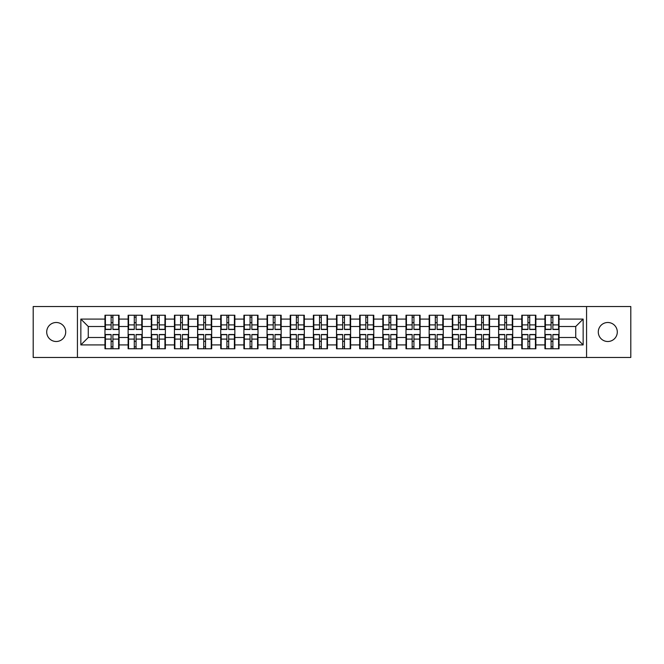 <?xml version="1.0" encoding="UTF-8"?>
<svg xmlns="http://www.w3.org/2000/svg" width="664" height="664" viewBox="0 0 664 664"><rect width="100%" height="100%" fill="white"/><g stroke="black" fill="none" stroke-linecap="round" stroke-linejoin="round"><path stroke-width="1" d="M607.792 341.503A9.503 9.503 0 0 1 598.289 332A9.503 9.503 0 0 1 607.792 322.496A9.503 9.503 0 0 1 617.296 332A9.503 9.503 0 0 1 607.792 341.503M56.208 341.503A9.503 9.503 0 0 1 46.704 332A9.503 9.503 0 0 1 56.208 322.496A9.503 9.503 0 0 1 65.711 332A9.503 9.503 0 0 1 56.208 341.503M586.569 357.456L630.8 357.456L630.8 306.544L586.569 306.544L586.569 357.456L77.431 357.456L77.431 306.544L33.2 306.544L33.2 357.456L77.431 357.456M559.03 341.429L558.59 341.429M545.376 341.429L544.928 341.429M544.928 322.571L545.376 322.571M558.59 322.571L559.03 322.571M559.03 320.646L558.59 320.646M545.376 320.646L544.928 320.646M544.928 343.354L545.376 343.354M558.59 343.354L559.03 343.354M535.873 341.429L535.433 341.429M522.219 341.429L521.771 341.429M521.771 322.571L522.219 322.571M535.433 322.571L535.873 322.571M535.873 320.646L535.433 320.646M522.219 320.646L521.771 320.646M521.771 343.354L522.219 343.354M535.433 343.354L535.873 343.354M512.716 341.429L512.276 341.429M499.062 341.429L498.623 341.429M498.623 322.571L499.062 322.571M512.276 322.571L512.716 322.571M512.716 320.646L512.276 320.646M499.062 320.646L498.623 320.646M498.623 343.354L499.062 343.354M512.276 343.354L512.716 343.354M489.567 341.429L489.119 341.429M475.905 341.429L475.466 341.429M475.466 322.571L475.905 322.571M489.119 322.571L489.567 322.571M489.567 320.646L489.119 320.646M475.905 320.646L475.466 320.646M475.466 343.354L475.905 343.354M489.119 343.354L489.567 343.354M466.41 341.429L465.962 341.429M452.748 341.429L452.309 341.429M452.309 322.571L452.748 322.571M465.962 322.571L466.41 322.571M466.41 320.646L465.962 320.646M452.748 320.646L452.309 320.646M452.309 343.354L452.748 343.354M465.962 343.354L466.41 343.354M443.253 341.429L442.805 341.429M429.6 341.429L429.151 341.429M429.151 322.571L429.6 322.571M442.805 322.571L443.253 322.571M443.253 320.646L442.805 320.646M429.6 320.646L429.151 320.646M429.151 343.354L429.6 343.354M442.805 343.354L443.253 343.354M420.096 341.429L419.648 341.429M406.443 341.429L405.994 341.429M405.994 322.571L406.443 322.571M419.648 322.571L420.096 322.571M420.096 320.646L419.648 320.646M406.443 320.646L405.994 320.646M405.994 343.354L406.443 343.354M419.648 343.354L420.096 343.354M396.939 341.429L396.491 341.429M383.286 341.429L382.837 341.429M382.837 322.571L383.286 322.571M396.491 322.571L396.939 322.571M396.939 320.646L396.491 320.646M383.286 320.646L382.837 320.646M382.837 343.354L383.286 343.354M396.491 343.354L396.939 343.354M373.782 341.429L373.342 341.429M360.129 341.429L359.68 341.429M359.68 322.571L360.129 322.571M373.342 322.571L373.782 322.571M373.782 320.646L373.342 320.646M360.129 320.646L359.68 320.646M359.68 343.354L360.129 343.354M373.342 343.354L373.782 343.354M350.625 341.429L350.185 341.429M336.972 341.429L336.523 341.429M336.523 322.571L336.972 322.571M350.185 322.571L350.625 322.571M350.625 320.646L350.185 320.646M336.972 320.646L336.523 320.646M336.523 343.354L336.972 343.354M350.185 343.354L350.625 343.354M327.476 341.429L327.028 341.429M313.815 341.429L313.375 341.429M313.375 322.571L313.815 322.571M327.028 322.571L327.476 322.571M327.476 320.646L327.028 320.646M313.815 320.646L313.375 320.646M313.375 343.354L313.815 343.354M327.028 343.354L327.476 343.354M304.319 341.429L303.871 341.429M290.658 341.429L290.218 341.429M290.218 322.571L290.658 322.571M303.871 322.571L304.319 322.571M304.319 320.646L303.871 320.646M290.658 320.646L290.218 320.646M290.218 343.354L290.658 343.354M303.871 343.354L304.319 343.354M281.162 341.429L280.714 341.429M267.509 341.429L267.061 341.429M267.061 322.571L267.509 322.571M280.714 322.571L281.162 322.571M281.162 320.646L280.714 320.646M267.509 320.646L267.061 320.646M267.061 343.354L267.509 343.354M280.714 343.354L281.162 343.354M258.005 341.429L257.557 341.429M244.352 341.429L243.904 341.429M243.904 322.571L244.352 322.571M257.557 322.571L258.005 322.571M258.005 320.646L257.557 320.646M244.352 320.646L243.904 320.646M243.904 343.354L244.352 343.354M257.557 343.354L258.005 343.354M234.848 341.429L234.4 341.429M221.195 341.429L220.747 341.429M220.747 322.571L221.195 322.571M234.4 322.571L234.848 322.571M234.848 320.646L234.4 320.646M221.195 320.646L220.747 320.646M220.747 343.354L221.195 343.354M234.4 343.354L234.848 343.354M211.691 341.429L211.252 341.429M198.038 341.429L197.59 341.429M197.59 322.571L198.038 322.571M211.252 322.571L211.691 322.571M211.691 320.646L211.252 320.646M198.038 320.646L197.59 320.646M197.59 343.354L198.038 343.354M211.252 343.354L211.691 343.354M188.535 341.429L188.095 341.429M174.881 341.429L174.433 341.429M174.433 322.571L174.881 322.571M188.095 322.571L188.535 322.571M188.535 320.646L188.095 320.646M174.881 320.646L174.433 320.646M174.433 343.354L174.881 343.354M188.095 343.354L188.535 343.354M165.377 341.429L164.938 341.429M151.724 341.429L151.284 341.429M151.284 322.571L151.724 322.571M164.938 322.571L165.377 322.571M165.377 320.646L164.938 320.646M151.724 320.646L151.284 320.646M151.284 343.354L151.724 343.354M164.938 343.354L165.377 343.354M142.229 341.429L141.781 341.429M128.567 341.429L128.127 341.429M128.127 322.571L128.567 322.571M141.781 322.571L142.229 322.571M142.229 320.646L141.781 320.646M128.567 320.646L128.127 320.646M128.127 343.354L128.567 343.354M141.781 343.354L142.229 343.354M586.569 306.544L77.431 306.544M575.729 337.495L575.729 326.505L559.03 326.505L559.03 337.495L575.729 337.495L583.15 344.915L583.15 319.085L559.03 319.085L559.03 315.226L544.928 315.226L544.928 326.505L535.873 326.505L535.873 337.495L544.928 337.495L544.928 326.505M583.15 344.915L559.03 344.915L559.03 348.774L544.928 348.774L544.928 344.915L535.873 344.915L535.873 348.774L521.771 348.774L521.771 344.915L512.716 344.915L512.716 348.774L498.623 348.774L498.623 344.915L489.567 344.915L489.567 348.774L475.466 348.774L475.466 344.915L466.41 344.915L466.41 348.774L452.309 348.774L452.309 344.915L443.253 344.915L443.253 348.774L429.151 348.774L429.151 344.915L420.096 344.915L420.096 348.774L405.994 348.774L405.994 344.915L396.939 344.915L396.939 348.774L382.837 348.774L382.837 344.915L373.782 344.915L373.782 348.774L359.68 348.774L359.68 344.915L350.625 344.915L350.625 348.774L336.523 348.774L336.523 344.915L327.476 344.915L327.476 348.774L313.375 348.774L313.375 344.915L304.319 344.915L304.319 348.774L290.218 348.774L290.218 344.915L281.162 344.915L281.162 348.774L267.061 348.774L267.061 344.915L258.005 344.915L258.005 348.774L243.904 348.774L243.904 344.915L234.848 344.915L234.848 348.774L220.747 348.774L220.747 344.915L211.691 344.915L211.691 348.774L197.59 348.774L197.59 344.915L188.535 344.915L188.535 348.774L174.433 348.774L174.433 344.915L165.377 344.915L165.377 348.774L151.284 348.774L151.284 344.915L142.229 344.915L142.229 348.774L128.127 348.774L128.127 344.915L119.072 344.915L119.072 348.774L104.97 348.774L104.97 344.915L80.85 344.915L80.85 319.085L104.97 319.085L104.97 326.505L88.27 326.505L88.27 337.495L104.97 337.495L104.97 326.505M544.928 319.085L535.873 319.085L535.873 315.226L521.771 315.226L521.771 319.085L512.716 319.085L512.716 315.226L498.623 315.226L498.623 319.085L489.567 319.085L489.567 315.226L475.466 315.226L475.466 319.085L466.41 319.085L466.41 315.226L452.309 315.226L452.309 319.085L443.253 319.085L443.253 315.226L429.151 315.226L429.151 319.085L420.096 319.085L420.096 315.226L405.994 315.226L405.994 319.085L396.939 319.085L396.939 315.226L382.837 315.226L382.837 319.085L373.782 319.085L373.782 315.226L359.68 315.226L359.68 319.085L350.625 319.085L350.625 315.226L336.523 315.226L336.523 319.085L327.476 319.085L327.476 315.226L313.375 315.226L313.375 319.085L304.319 319.085L304.319 315.226L290.218 315.226L290.218 319.085L281.162 319.085L281.162 315.226L267.061 315.226L267.061 319.085L258.005 319.085L258.005 315.226L243.904 315.226L243.904 319.085L234.848 319.085L234.848 315.226L220.747 315.226L220.747 319.085L211.691 319.085L211.691 315.226L197.59 315.226L197.59 319.085L188.535 319.085L188.535 315.226L174.433 315.226L174.433 319.085L165.377 319.085L165.377 315.226L151.284 315.226L151.284 319.085L142.229 319.085L142.229 315.226L128.127 315.226L128.127 319.085L119.072 319.085L119.072 315.226L104.97 315.226L104.97 319.085M544.928 337.495L544.928 344.915M535.873 337.495L535.873 344.915M535.873 319.085L535.873 326.505M512.716 337.495L521.771 337.495L521.771 326.505L512.716 326.505L512.716 344.915M521.771 337.495L521.771 344.915M521.771 319.085L521.771 326.505M512.716 319.085L512.716 326.505M489.567 337.495L498.623 337.495L498.623 326.505L489.567 326.505L489.567 344.915M498.623 337.495L498.623 344.915M498.623 319.085L498.623 326.505M489.567 319.085L489.567 326.505M466.41 337.495L475.466 337.495L475.466 326.505L466.41 326.505L466.41 344.915M475.466 337.495L475.466 344.915M475.466 319.085L475.466 326.505M466.41 319.085L466.41 326.505M443.253 337.495L452.309 337.495L452.309 326.505L443.253 326.505L443.253 344.915M452.309 337.495L452.309 344.915M452.309 319.085L452.309 326.505M443.253 319.085L443.253 326.505M420.096 337.495L429.151 337.495L429.151 326.505L420.096 326.505L420.096 344.915M429.151 337.495L429.151 344.915M429.151 319.085L429.151 326.505M420.096 319.085L420.096 326.505M396.939 337.495L405.994 337.495L405.994 326.505L396.939 326.505L396.939 344.915M405.994 337.495L405.994 344.915M405.994 319.085L405.994 326.505M396.939 319.085L396.939 326.505M373.782 337.495L382.837 337.495L382.837 326.505L373.782 326.505L373.782 344.915M382.837 337.495L382.837 344.915M382.837 319.085L382.837 326.505M373.782 319.085L373.782 326.505M350.625 337.495L359.68 337.495L359.68 326.505L350.625 326.505L350.625 344.915M359.68 337.495L359.68 344.915M359.68 319.085L359.68 326.505M350.625 319.085L350.625 326.505M327.476 337.495L336.523 337.495L336.523 326.505L327.476 326.505L327.476 344.915M336.523 337.495L336.523 344.915M336.523 319.085L336.523 326.505M327.476 319.085L327.476 326.505M304.319 337.495L313.375 337.495L313.375 326.505L304.319 326.505L304.319 344.915M313.375 337.495L313.375 344.915M313.375 319.085L313.375 326.505M304.319 319.085L304.319 326.505M281.162 337.495L290.218 337.495L290.218 326.505L281.162 326.505L281.162 344.915M290.218 337.495L290.218 344.915M290.218 319.085L290.218 326.505M281.162 319.085L281.162 326.505M258.005 337.495L267.061 337.495L267.061 326.505L258.005 326.505L258.005 344.915M267.061 337.495L267.061 344.915M267.061 319.085L267.061 326.505M258.005 319.085L258.005 326.505M234.848 337.495L243.904 337.495L243.904 326.505L234.848 326.505L234.848 344.915M243.904 337.495L243.904 344.915M243.904 319.085L243.904 326.505M234.848 319.085L234.848 326.505M211.691 337.495L220.747 337.495L220.747 326.505L211.691 326.505L211.691 344.915M220.747 337.495L220.747 344.915M220.747 319.085L220.747 326.505M211.691 319.085L211.691 326.505M188.535 337.495L197.59 337.495L197.59 326.505L188.535 326.505L188.535 344.915M197.59 337.495L197.59 344.915M197.59 319.085L197.59 326.505M188.535 319.085L188.535 326.505M165.377 337.495L174.433 337.495L174.433 326.505L165.377 326.505L165.377 344.915M174.433 337.495L174.433 344.915M174.433 319.085L174.433 326.505M165.377 319.085L165.377 326.505M142.229 337.495L151.284 337.495L151.284 326.505L142.229 326.505L142.229 344.915M151.284 337.495L151.284 344.915M151.284 319.085L151.284 326.505M142.229 319.085L142.229 326.505M119.072 337.495L128.127 337.495L128.127 326.505L119.072 326.505L119.072 344.915M128.127 337.495L128.127 344.915M128.127 319.085L128.127 326.505M119.072 319.085L119.072 326.505M119.072 341.429L118.624 341.429M105.41 341.429L104.97 341.429M104.97 322.571L105.41 322.571M118.624 322.571L119.072 322.571M119.072 320.646L118.624 320.646M105.41 320.646L104.97 320.646M104.97 343.354L105.41 343.354M118.624 343.354L119.072 343.354M104.97 337.495L104.97 344.915M88.27 337.495L80.85 344.915M80.85 319.085L88.27 326.505M559.03 337.495L559.03 344.915M559.03 319.085L559.03 326.505M583.15 319.085L575.729 326.505M118.624 315.226L118.624 329.477L112.913 329.477L112.913 315.226M111.129 315.226L111.129 329.477L105.41 329.477L105.41 315.226M111.129 317.16L112.913 317.16M112.913 322.646L111.129 322.646M105.41 348.774L105.41 334.523L111.129 334.523L111.129 348.774M112.913 348.774L112.913 334.523L118.624 334.523L118.624 348.774M112.913 346.84L111.129 346.84M111.129 341.354L112.913 341.354M141.781 315.226L141.781 329.477L136.062 329.477L136.062 315.226M134.286 315.226L134.286 329.477L128.567 329.477L128.567 315.226M134.286 317.16L136.062 317.16M136.062 322.646L134.286 322.646M164.938 315.226L164.938 329.477L159.219 329.477L159.219 315.226M157.443 315.226L157.443 329.477L151.724 329.477L151.724 315.226M157.443 317.16L159.219 317.16M159.219 322.646L157.443 322.646M188.095 315.226L188.095 329.477L182.376 329.477L182.376 315.226M180.6 315.226L180.6 329.477L174.881 329.477L174.881 315.226M180.6 317.16L182.376 317.16M182.376 322.646L180.6 322.646M211.252 315.226L211.252 329.477L205.533 329.477L205.533 315.226M203.748 315.226L203.748 329.477L198.038 329.477L198.038 315.226M203.748 317.16L205.533 317.16M205.533 322.646L203.748 322.646M234.4 315.226L234.4 329.477L228.69 329.477L228.69 315.226M226.905 315.226L226.905 329.477L221.195 329.477L221.195 315.226M226.905 317.16L228.69 317.16M228.69 322.646L226.905 322.646M128.567 348.774L128.567 334.523L134.286 334.523L134.286 348.774M136.062 348.774L136.062 334.523L141.781 334.523L141.781 348.774M136.062 346.84L134.286 346.84M134.286 341.354L136.062 341.354M151.724 348.774L151.724 334.523L157.443 334.523L157.443 348.774M159.219 348.774L159.219 334.523L164.938 334.523L164.938 348.774M159.219 346.84L157.443 346.84M157.443 341.354L159.219 341.354M174.881 348.774L174.881 334.523L180.6 334.523L180.6 348.774M182.376 348.774L182.376 334.523L188.095 334.523L188.095 348.774M182.376 346.84L180.6 346.84M180.6 341.354L182.376 341.354M198.038 348.774L198.038 334.523L203.748 334.523L203.748 348.774M205.533 348.774L205.533 334.523L211.252 334.523L211.252 348.774M205.533 346.84L203.748 346.84M203.748 341.354L205.533 341.354M221.195 348.774L221.195 334.523L226.905 334.523L226.905 348.774M228.69 348.774L228.69 334.523L234.4 334.523L234.4 348.774M228.69 346.84L226.905 346.84M226.905 341.354L228.69 341.354M257.557 315.226L257.557 329.477L251.847 329.477L251.847 315.226M250.062 315.226L250.062 329.477L244.352 329.477L244.352 315.226M250.062 317.16L251.847 317.16M251.847 322.646L250.062 322.646M244.352 348.774L244.352 334.523L250.062 334.523L250.062 348.774M251.847 348.774L251.847 334.523L257.557 334.523L257.557 348.774M251.847 346.84L250.062 346.84M250.062 341.354L251.847 341.354M280.714 315.226L280.714 329.477L275.004 329.477L275.004 315.226M273.219 315.226L273.219 329.477L267.509 329.477L267.509 315.226M273.219 317.16L275.004 317.16M275.004 322.646L273.219 322.646M267.509 348.774L267.509 334.523L273.219 334.523L273.219 348.774M275.004 348.774L275.004 334.523L280.714 334.523L280.714 348.774M275.004 346.84L273.219 346.84M273.219 341.354L275.004 341.354M303.871 315.226L303.871 329.477L298.161 329.477L298.161 315.226M296.376 315.226L296.376 329.477L290.658 329.477L290.658 315.226M296.376 317.16L298.161 317.16M298.161 322.646L296.376 322.646M290.658 348.774L290.658 334.523L296.376 334.523L296.376 348.774M298.161 348.774L298.161 334.523L303.871 334.523L303.871 348.774M298.161 346.84L296.376 346.84M296.376 341.354L298.161 341.354M327.028 315.226L327.028 329.477L321.31 329.477L321.31 315.226M319.533 315.226L319.533 329.477L313.815 329.477L313.815 315.226M319.533 317.16L321.31 317.16M321.31 322.646L319.533 322.646M313.815 348.774L313.815 334.523L319.533 334.523L319.533 348.774M321.31 348.774L321.31 334.523L327.028 334.523L327.028 348.774M321.31 346.84L319.533 346.84M319.533 341.354L321.31 341.354M350.185 315.226L350.185 329.477L344.467 329.477L344.467 315.226M342.69 315.226L342.69 329.477L336.972 329.477L336.972 315.226M342.69 317.16L344.467 317.16M344.467 322.646L342.69 322.646M336.972 348.774L336.972 334.523L342.69 334.523L342.69 348.774M344.467 348.774L344.467 334.523L350.185 334.523L350.185 348.774M344.467 346.84L342.69 346.84M342.69 341.354L344.467 341.354M373.342 315.226L373.342 329.477L367.624 329.477L367.624 315.226M365.839 315.226L365.839 329.477L360.129 329.477L360.129 315.226M365.839 317.16L367.624 317.16M367.624 322.646L365.839 322.646M360.129 348.774L360.129 334.523L365.839 334.523L365.839 348.774M367.624 348.774L367.624 334.523L373.342 334.523L373.342 348.774M367.624 346.84L365.839 346.84M365.839 341.354L367.624 341.354M396.491 315.226L396.491 329.477L390.781 329.477L390.781 315.226M388.996 315.226L388.996 329.477L383.286 329.477L383.286 315.226M388.996 317.16L390.781 317.16M390.781 322.646L388.996 322.646M383.286 348.774L383.286 334.523L388.996 334.523L388.996 348.774M390.781 348.774L390.781 334.523L396.491 334.523L396.491 348.774M390.781 346.84L388.996 346.84M388.996 341.354L390.781 341.354M419.648 315.226L419.648 329.477L413.938 329.477L413.938 315.226M412.153 315.226L412.153 329.477L406.443 329.477L406.443 315.226M412.153 317.16L413.938 317.16M413.938 322.646L412.153 322.646M406.443 348.774L406.443 334.523L412.153 334.523L412.153 348.774M413.938 348.774L413.938 334.523L419.648 334.523L419.648 348.774M413.938 346.84L412.153 346.84M412.153 341.354L413.938 341.354M442.805 315.226L442.805 329.477L437.095 329.477L437.095 315.226M435.31 315.226L435.31 329.477L429.6 329.477L429.6 315.226M435.31 317.16L437.095 317.16M437.095 322.646L435.31 322.646M429.6 348.774L429.6 334.523L435.31 334.523L435.31 348.774M437.095 348.774L437.095 334.523L442.805 334.523L442.805 348.774M437.095 346.84L435.31 346.84M435.31 341.354L437.095 341.354M465.962 315.226L465.962 329.477L460.252 329.477L460.252 315.226M458.467 315.226L458.467 329.477L452.748 329.477L452.748 315.226M458.467 317.16L460.252 317.16M460.252 322.646L458.467 322.646M452.748 348.774L452.748 334.523L458.467 334.523L458.467 348.774M460.252 348.774L460.252 334.523L465.962 334.523L465.962 348.774M460.252 346.84L458.467 346.84M458.467 341.354L460.252 341.354M489.119 315.226L489.119 329.477L483.4 329.477L483.4 315.226M481.624 315.226L481.624 329.477L475.905 329.477L475.905 315.226M481.624 317.16L483.4 317.16M483.4 322.646L481.624 322.646M475.905 348.774L475.905 334.523L481.624 334.523L481.624 348.774M483.4 348.774L483.4 334.523L489.119 334.523L489.119 348.774M483.4 346.84L481.624 346.84M481.624 341.354L483.4 341.354M512.276 315.226L512.276 329.477L506.557 329.477L506.557 315.226M504.781 315.226L504.781 329.477L499.062 329.477L499.062 315.226M504.781 317.16L506.557 317.16M506.557 322.646L504.781 322.646M499.062 348.774L499.062 334.523L504.781 334.523L504.781 348.774M506.557 348.774L506.557 334.523L512.276 334.523L512.276 348.774M506.557 346.84L504.781 346.84M504.781 341.354L506.557 341.354M535.433 315.226L535.433 329.477L529.714 329.477L529.714 315.226M527.938 315.226L527.938 329.477L522.219 329.477L522.219 315.226M527.938 317.16L529.714 317.16M529.714 322.646L527.938 322.646M522.219 348.774L522.219 334.523L527.938 334.523L527.938 348.774M529.714 348.774L529.714 334.523L535.433 334.523L535.433 348.774M529.714 346.84L527.938 346.84M527.938 341.354L529.714 341.354M558.59 315.226L558.59 329.477L552.871 329.477L552.871 315.226M551.087 315.226L551.087 329.477L545.376 329.477L545.376 315.226M551.087 317.16L552.871 317.16M552.871 322.646L551.087 322.646M545.376 348.774L545.376 334.523L551.087 334.523L551.087 348.774M552.871 348.774L552.871 334.523L558.59 334.523L558.59 348.774M552.871 346.84L551.087 346.84M551.087 341.354L552.871 341.354M111.129 324.895L105.41 324.895M111.129 329.286L105.41 329.286M118.624 324.895L112.913 324.895M118.624 329.286L112.913 329.286M112.913 339.105L118.624 339.105M112.913 334.714L118.624 334.714M105.41 339.105L111.129 339.105M105.41 334.714L111.129 334.714M134.286 324.895L128.567 324.895M134.286 329.286L128.567 329.286M141.781 324.895L136.062 324.895M141.781 329.286L136.062 329.286M157.443 324.895L151.724 324.895M157.443 329.286L151.724 329.286M164.938 324.895L159.219 324.895M164.938 329.286L159.219 329.286M180.6 324.895L174.881 324.895M180.6 329.286L174.881 329.286M188.095 324.895L182.376 324.895M188.095 329.286L182.376 329.286M203.748 324.895L198.038 324.895M203.748 329.286L198.038 329.286M211.252 324.895L205.533 324.895M211.252 329.286L205.533 329.286M226.905 324.895L221.195 324.895M226.905 329.286L221.195 329.286M234.4 324.895L228.69 324.895M234.4 329.286L228.69 329.286M136.062 339.105L141.781 339.105M136.062 334.714L141.781 334.714M128.567 339.105L134.286 339.105M128.567 334.714L134.286 334.714M159.219 339.105L164.938 339.105M159.219 334.714L164.938 334.714M151.724 339.105L157.443 339.105M151.724 334.714L157.443 334.714M182.376 339.105L188.095 339.105M182.376 334.714L188.095 334.714M174.881 339.105L180.6 339.105M174.881 334.714L180.6 334.714M205.533 339.105L211.252 339.105M205.533 334.714L211.252 334.714M198.038 339.105L203.748 339.105M198.038 334.714L203.748 334.714M228.69 339.105L234.4 339.105M228.69 334.714L234.4 334.714M221.195 339.105L226.905 339.105M221.195 334.714L226.905 334.714M250.062 324.895L244.352 324.895M250.062 329.286L244.352 329.286M257.557 324.895L251.847 324.895M257.557 329.286L251.847 329.286M251.847 339.105L257.557 339.105M251.847 334.714L257.557 334.714M244.352 339.105L250.062 339.105M244.352 334.714L250.062 334.714M273.219 324.895L267.509 324.895M273.219 329.286L267.509 329.286M280.714 324.895L275.004 324.895M280.714 329.286L275.004 329.286M275.004 339.105L280.714 339.105M275.004 334.714L280.714 334.714M267.509 339.105L273.219 339.105M267.509 334.714L273.219 334.714M296.376 324.895L290.658 324.895M296.376 329.286L290.658 329.286M303.871 324.895L298.161 324.895M303.871 329.286L298.161 329.286M298.161 339.105L303.871 339.105M298.161 334.714L303.871 334.714M290.658 339.105L296.376 339.105M290.658 334.714L296.376 334.714M319.533 324.895L313.815 324.895M319.533 329.286L313.815 329.286M327.028 324.895L321.31 324.895M327.028 329.286L321.31 329.286M321.31 339.105L327.028 339.105M321.31 334.714L327.028 334.714M313.815 339.105L319.533 339.105M313.815 334.714L319.533 334.714M342.69 324.895L336.972 324.895M342.69 329.286L336.972 329.286M350.185 324.895L344.467 324.895M350.185 329.286L344.467 329.286M344.467 339.105L350.185 339.105M344.467 334.714L350.185 334.714M336.972 339.105L342.69 339.105M336.972 334.714L342.69 334.714M365.839 324.895L360.129 324.895M365.839 329.286L360.129 329.286M373.342 324.895L367.624 324.895M373.342 329.286L367.624 329.286M367.624 339.105L373.342 339.105M367.624 334.714L373.342 334.714M360.129 339.105L365.839 339.105M360.129 334.714L365.839 334.714M388.996 324.895L383.286 324.895M388.996 329.286L383.286 329.286M396.491 324.895L390.781 324.895M396.491 329.286L390.781 329.286M390.781 339.105L396.491 339.105M390.781 334.714L396.491 334.714M383.286 339.105L388.996 339.105M383.286 334.714L388.996 334.714M412.153 324.895L406.443 324.895M412.153 329.286L406.443 329.286M419.648 324.895L413.938 324.895M419.648 329.286L413.938 329.286M413.938 339.105L419.648 339.105M413.938 334.714L419.648 334.714M406.443 339.105L412.153 339.105M406.443 334.714L412.153 334.714M435.31 324.895L429.6 324.895M435.31 329.286L429.6 329.286M442.805 324.895L437.095 324.895M442.805 329.286L437.095 329.286M437.095 339.105L442.805 339.105M437.095 334.714L442.805 334.714M429.6 339.105L435.31 339.105M429.6 334.714L435.31 334.714M458.467 324.895L452.748 324.895M458.467 329.286L452.748 329.286M465.962 324.895L460.252 324.895M465.962 329.286L460.252 329.286M460.252 339.105L465.962 339.105M460.252 334.714L465.962 334.714M452.748 339.105L458.467 339.105M452.748 334.714L458.467 334.714M481.624 324.895L475.905 324.895M481.624 329.286L475.905 329.286M489.119 324.895L483.4 324.895M489.119 329.286L483.4 329.286M483.4 339.105L489.119 339.105M483.4 334.714L489.119 334.714M475.905 339.105L481.624 339.105M475.905 334.714L481.624 334.714M504.781 324.895L499.062 324.895M504.781 329.286L499.062 329.286M512.276 324.895L506.557 324.895M512.276 329.286L506.557 329.286M506.557 339.105L512.276 339.105M506.557 334.714L512.276 334.714M499.062 339.105L504.781 339.105M499.062 334.714L504.781 334.714M527.938 324.895L522.219 324.895M527.938 329.286L522.219 329.286M535.433 324.895L529.714 324.895M535.433 329.286L529.714 329.286M529.714 339.105L535.433 339.105M529.714 334.714L535.433 334.714M522.219 339.105L527.938 339.105M522.219 334.714L527.938 334.714M551.087 324.895L545.376 324.895M551.087 329.286L545.376 329.286M558.59 324.895L552.871 324.895M558.59 329.286L552.871 329.286M552.871 339.105L558.59 339.105M552.871 334.714L558.59 334.714M545.376 339.105L551.087 339.105M545.376 334.714L551.087 334.714"/></g></svg>
